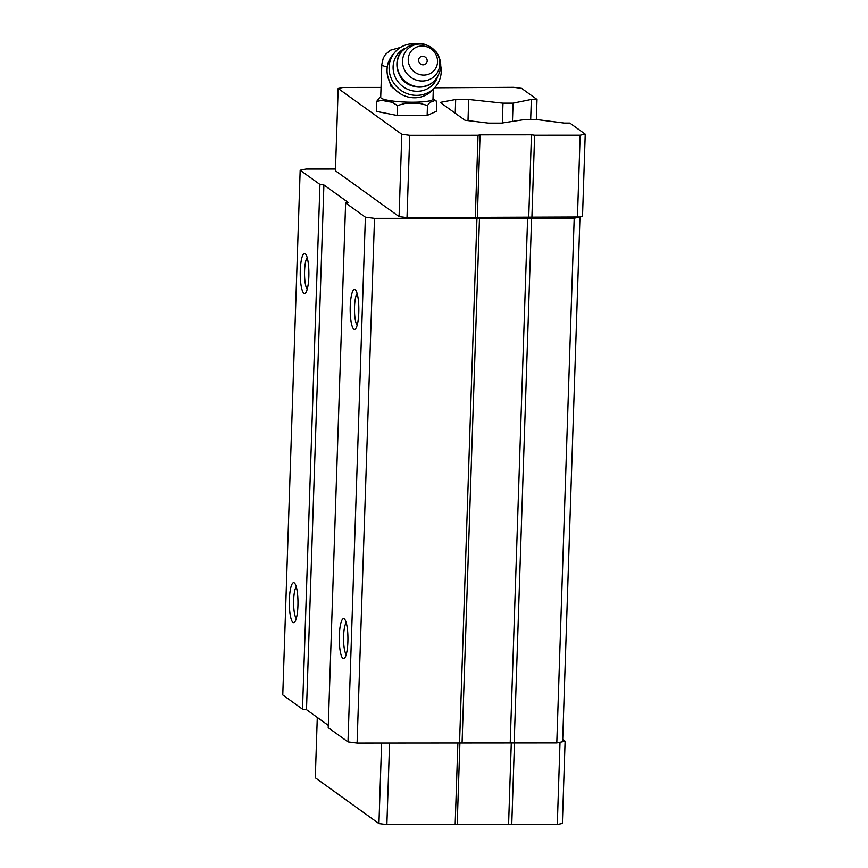 <?xml version="1.0" encoding="UTF-8"?>
<svg xmlns="http://www.w3.org/2000/svg" width="868" height="868" viewBox="0 0 868 868"><rect width="100%" height="100%" fill="white"/><g stroke="black" fill="none" stroke-linecap="round" stroke-linejoin="round"><path stroke-width="1.3" d="M440.738 65.935A26.648 25.237 -139.3 0 1 435.378 86.898L433.306 89.306L432.98 99.06A26.149 3.939 -178.1 0 1 412.441 102.218A26.149 3.939 -178.1 0 1 380.705 97.325L381.801 64.406L383.276 58.037L385.533 54.348L390.416 50.192L400.549 47.371M387.443 75.104L391.012 86.377L400.202 93.668M434.597 87.798L513.661 87.332L521.592 88.362L537.01 99.451L531.346 99.451L513.064 103.162L502.984 103.173L468.698 99.495L455.689 99.505L440.206 102.413L464.977 120.24L488.521 123.126L501.53 123.115L525.531 119.393L535.61 119.393L564.167 123.072L569.831 123.072L585.238 134.16L582.515 216.457L579.976 216.967L562.638 741.728L556.8 742.91L357.095 743.051L347.981 741.869L328.212 727.644L345.616 202.938L348.155 202.418L323.894 184.96L319.934 184.45L300.165 170.226L306.003 169.043L335.482 169.021M328.288 725.355L306.491 709.677L302.52 709.167L282.762 694.942L300.165 170.226M537.01 99.451L536.337 119.48M530.684 119.393L531.346 99.451M512.456 121.422L513.064 103.162M502.322 122.985L502.984 103.173M468.004 120.609L468.698 99.495M455.233 113.231L455.689 99.505M580.041 217.022L574.204 218.204L374.509 218.335L365.385 217.163L345.616 202.938M556.8 742.91L574.204 218.204M514.192 742.943L531.596 218.237M510.232 742.433L527.635 217.727M462.091 742.465L479.494 217.759M459.552 742.975L476.955 218.269M357.095 743.051L374.509 218.335M347.981 741.869L365.385 217.163M358.788 312.513A19.986 4.329 90 0 1 355.479 328.929A19.986 4.329 90 0 1 350.173 309.431A19.986 4.329 90 0 1 355.457 289.945A19.986 4.329 90 0 1 358.788 312.513M347.873 641.691A19.986 4.329 90 0 1 344.563 658.096A19.986 4.329 90 0 1 339.258 638.609A19.986 4.329 90 0 1 344.531 619.123A19.986 4.329 90 0 1 347.873 641.691M306.491 709.677L323.894 184.96M302.52 709.167L319.934 184.45M297.919 605.745A19.986 4.329 90 0 1 294.61 622.161A19.986 4.329 90 0 1 289.304 602.674A19.986 4.329 90 0 1 294.588 583.177A19.986 4.329 90 0 1 297.919 605.745M308.834 276.567A19.986 4.329 90 0 1 305.525 292.983A19.986 4.329 90 0 1 300.219 273.496A19.986 4.329 90 0 1 305.503 253.998A19.986 4.329 90 0 1 308.834 276.567M579.976 216.967L407.005 217.597L399.074 216.577L335.428 170.768L338.151 88.482L343.229 87.451L381.03 87.418M307.207 289.348A16.383 3.548 90 0 1 304.527 273.496A16.383 3.548 90 0 1 307.185 257.622M296.281 618.526A16.383 3.548 90 0 1 293.612 602.663A16.383 3.548 90 0 1 296.259 586.801M346.234 654.472A16.383 3.548 90 0 1 343.554 638.609A16.383 3.548 90 0 1 346.213 622.747M357.149 325.294A16.383 3.548 90 0 1 354.48 309.431A16.383 3.548 90 0 1 357.128 293.568M562.714 739.438L565.111 741.163L562.638 741.663M565.111 741.163L562.377 823.461L557.299 824.491L386.868 824.6L378.936 823.58L315.29 777.771L317.287 717.445M557.299 824.491L560.023 742.259M511.762 824.513L514.474 742.943M508.594 824.112L511.295 742.574M457.208 824.144L459.899 742.91M455.168 824.557L457.881 742.975M386.868 824.6L389.58 743.03M378.936 823.58L381.616 743.03M585.238 134.16L580.16 135.191L577.437 217.488M580.16 135.191L534.634 135.224L531.9 217.51M534.634 135.224L531.455 134.811L528.731 217.108M531.455 134.811L480.069 134.844L477.335 217.141M480.069 134.844L478.04 135.256L475.306 217.553M478.04 135.256L409.739 135.299L407.005 217.597M409.739 135.299L401.808 134.28L399.074 216.577M401.808 134.28L338.151 88.482M433.002 98.627L436.778 101.372L436.452 111.332L427.143 115.455L397.088 115.477L376.365 111.375L376.69 101.404L379.273 98.084A27.581 4.156 -178.1 0 1 379.934 97.379L380.716 96.89M436.778 101.372L434.347 100.265A27.581 4.156 -178.1 0 1 430.051 102.164L427.468 105.484L419.439 103.281A27.581 4.156 -178.1 0 1 412.723 103.422A27.581 4.156 -178.1 0 1 405.595 103.292L397.425 105.505L391.913 102.185A27.581 4.156 -178.1 0 1 382.354 100.297L376.69 101.404M397.425 105.505L397.088 115.477M427.468 105.484L427.143 115.455M423.128 64.818A4.405 4.177 -139.3 0 1 419.049 58.406A4.405 4.177 -139.3 0 1 426.492 58.395A4.405 4.177 -139.3 0 1 423.128 64.818M423.692 75.082A14.995 14.192 -139.3 0 1 409.815 53.273A14.995 14.192 -139.3 0 1 435.161 53.263A14.995 14.192 -139.3 0 1 423.692 75.082M411.53 85.65A18.326 17.349 -139.3 0 1 399.768 75.527M437.678 76.514A23.317 22.08 -139.3 0 1 417.139 91.292A23.317 22.08 -139.3 0 1 393.974 73.726A23.317 22.08 -139.3 0 1 404.879 48.315M435.378 86.898A26.648 25.237 -139.3 0 1 416.597 95.361A26.648 25.237 -139.3 0 1 391.945 79.986A26.648 25.237 -139.3 0 1 394.962 52.145A26.648 25.237 -139.3 0 1 414.882 43.693M433.306 89.306A26.648 25.237 -139.3 0 1 414.524 97.78A26.648 25.237 -139.3 0 1 389.873 82.395A26.648 25.237 -139.3 0 1 392.889 54.554L394.962 52.145M387.28 67.02A26.149 3.939 -178.1 0 1 381.801 64.406M422.228 81.006A19.085 18.065 -139.3 0 1 404.553 53.263A19.085 18.065 -139.3 0 1 436.821 53.241A19.085 18.065 -139.3 0 1 422.228 81.006M419.841 86.778A21.993 20.821 -139.3 0 1 399.508 74.095A21.993 20.821 -139.3 0 1 401.993 51.114C414.058 40.416 425.624 40.861 436.68 52.449C442.496 61.823 442.04 70.948 435.335 79.791A21.993 20.821 -139.3 0 1 419.841 86.778M435.204 79.932A21.993 20.821 -139.3 0 1 435.085 80.084A21.993 20.821 -139.3 0 1 419.591 87.071A21.993 20.821 -139.3 0 1 399.258 74.388A21.993 20.821 -139.3 0 1 401.743 51.407A21.993 20.821 -139.3 0 1 401.862 51.266M401.993 51.114L401.743 51.407C395.526 57.527 394.137 71.946 404.607 81.473C408.936 85.172 413.895 87.06 419.483 87.125C425.797 87.017 430.995 84.663 435.085 80.084L435.335 79.791"/></g></svg>
